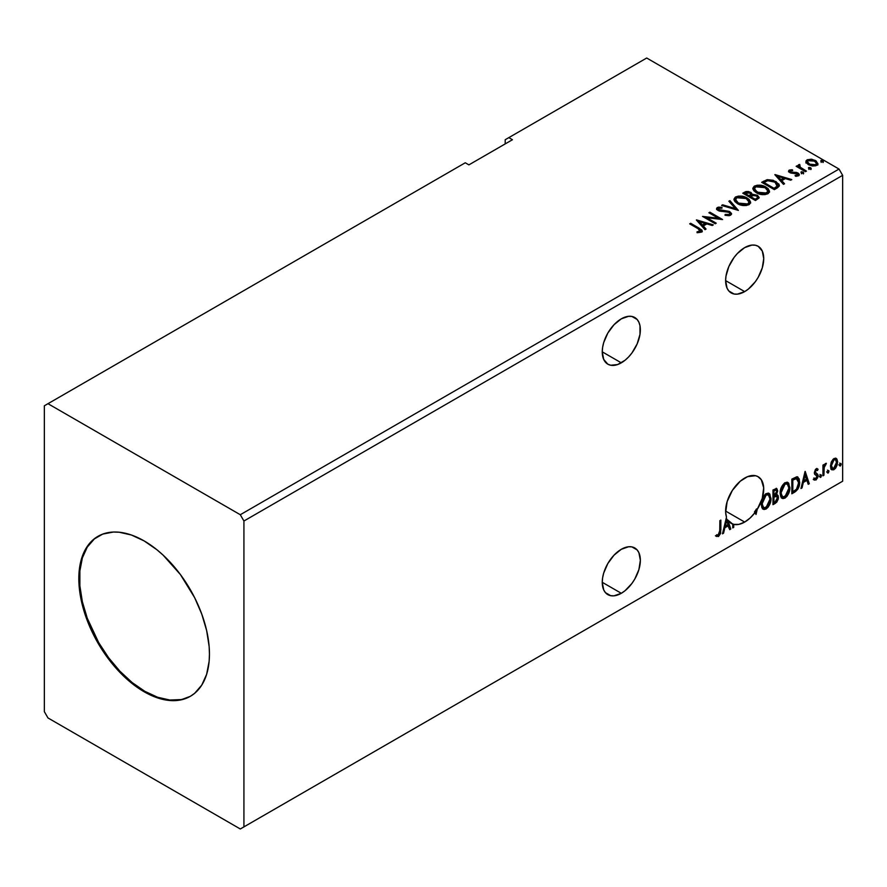<?xml version="1.0" encoding="UTF-8"?>
<svg xmlns="http://www.w3.org/2000/svg" width="887" height="887" viewBox="0 0 887 887"><rect width="100%" height="100%" fill="white"/><g stroke="black" fill="none" stroke-linecap="round" stroke-linejoin="round"><path stroke-width="1.33" d="M621.299 318.843A26.943 15.556 -60 0 1 634.77 317.513A26.943 15.556 -60 0 1 638.906 339.1A26.943 15.556 -60 0 1 621.299 362.838L602.251 351.84L603.703 359.423L607.828 364.18L610.722 365.244L617.585 364.568L625.025 360.277L628.595 356.962L631.888 353.026L637.143 343.923L639.993 334.344L639.993 325.762L638.906 322.269L637.143 319.475L631.888 316.448L628.595 316.315L621.299 318.843L614.015 324.731L607.828 333.068L603.703 342.593L602.617 347.338L602.251 351.84L621.299 362.838A26.943 15.556 -60 0 1 607.828 364.18A26.943 15.556 -60 0 1 603.703 342.593A26.943 15.556 -60 0 1 621.299 318.843M621.299 549.297A26.943 15.556 -60 0 1 634.77 547.966A26.943 15.556 -60 0 1 638.906 569.554A26.943 15.556 -60 0 1 621.299 593.292L602.251 582.293L603.703 589.877L605.466 592.66L610.722 595.698L614.015 595.831L621.299 593.292L625.025 590.72L631.888 583.48L634.77 579.078L638.906 569.554L640.359 560.296L638.906 552.712L637.143 549.929L631.888 546.891L628.595 546.758L621.299 549.297L614.015 555.184L607.828 563.522L603.703 573.035L602.617 577.792L602.251 582.293L621.299 593.292A26.943 15.556 -60 0 1 607.828 594.623A26.943 15.556 -60 0 1 603.703 573.035A26.943 15.556 -60 0 1 621.299 549.297M744.681 478.071A26.943 15.556 -60 0 1 758.152 476.729A26.943 15.556 -60 0 1 757.254 509.315L756.533 508.905A26.943 15.556 -60 0 1 754.427 511.976L755.147 512.398A26.943 15.556 -60 0 1 744.681 522.066L725.621 511.067L744.681 522.066L750.147 517.986L755.147 512.398L756.023 514.46L757.254 509.315L762.255 498.394L763.696 487.806L761.29 479.701L757.753 476.519L755.513 475.72L747.553 476.663L740.257 481.22L732.374 490.378L727.129 501.621L725.666 512.531L726.486 517.11L722.484 533.83L723.548 533.209L724.856 527.765L728.427 525.703L729.724 529.65L730.788 529.029L727.817 520.048L732.74 524.106L732.74 527.909L733.726 527.344L733.726 524.383L738.926 524.361L744.681 522.066A26.943 15.556 -60 0 1 733.726 524.383L732.995 523.973L732.995 526.922L733.726 527.344L733.726 524.383L732.995 523.973L732.74 527.066L733.726 527.344L732.74 527.909L732.74 524.106A26.943 15.556 -60 0 1 731.21 523.397A26.943 15.556 -60 0 1 727.817 520.048L727.096 519.627L730.068 528.619L730.788 529.029L727.096 519.627L730.068 528.619L729.491 528.94L730.788 529.029L729.724 529.65L727.695 525.281L728.427 525.703L724.856 527.765L724.125 527.344L724.856 527.765L723.548 533.209L722.827 532.799L723.548 533.209L722.484 533.83L726.486 517.11A26.943 15.556 -60 0 1 744.681 478.071M744.681 247.617A26.943 15.556 -60 0 1 758.152 246.287A26.943 15.556 -60 0 1 762.277 267.874A26.943 15.556 -60 0 1 744.681 291.612L725.621 280.614L727.074 288.197L728.837 290.98L734.092 294.018L737.385 294.151L744.681 291.612L748.395 289.04L755.258 281.8L758.152 277.398L762.277 267.874L763.729 258.616L762.277 251.032L758.152 246.287L755.258 245.211L751.965 245.078L744.681 247.617L737.385 253.505L734.092 257.441L728.837 266.543L725.987 276.112L725.621 280.614L744.681 291.612A26.943 15.556 -60 0 1 731.21 292.943A26.943 15.556 -60 0 1 727.074 271.355A26.943 15.556 -60 0 1 744.681 247.617M98.313 536.136A92.37 53.331 -120 0 0 84.62 610.267A92.37 53.331 -120 0 0 144.858 691.339L144.137 691.76A92.37 53.331 60 0 1 83.799 610.356A92.37 53.331 60 0 1 97.958 536.336A92.37 53.331 60 0 1 144.137 540.915L156.877 549.718L163.097 555.107L180.427 574.576L194.63 597.638L201.737 614.037L206.638 630.524L209.144 646.468L209.454 654.041L209.144 661.258L206.638 674.32L201.737 685.141L194.63 693.335L190.328 696.328L180.427 699.998L174.927 700.63L163.097 699.455L150.535 695.086L137.74 687.691L125.178 677.557L107.848 658.099L97.947 642.997L89.831 626.887L81.637 602.14L79.131 586.196L79.131 571.416L80.074 564.642L81.637 558.355L86.538 547.523L93.645 539.34L102.704 534.107L113.348 532.045L119.146 532.222L131.398 535.005L144.137 540.915A92.37 53.331 60 0 1 204.476 622.308A92.37 53.331 60 0 1 190.317 696.328A92.37 53.331 60 0 1 144.137 691.76L144.858 691.339A92.37 53.331 -120 0 0 190.683 696.118M44.35 405.791L44.35 711.662L47.976 717.949L240.299 828.979L839.024 483.304L240.299 828.979L243.925 826.884L243.925 521.013L842.65 175.338L842.65 481.209L243.925 826.884L842.65 481.209L839.024 483.304L842.65 481.209L842.65 175.338L243.925 521.013L240.299 514.726L47.976 403.696L44.35 405.791L44.35 711.662L47.976 717.949L240.299 828.979L243.925 826.884L243.925 521.013L240.299 514.726L839.024 169.051L240.299 514.726L47.976 403.696L465.276 162.776L44.35 405.791M505.191 139.725L505.191 143.916L505.191 139.725L646.701 58.021L839.024 169.051L842.65 175.338L839.024 169.051L646.701 58.021L505.191 139.725M716.142 536.18L718.537 536.48L717.805 536.07L719.723 533.53L720.133 529.583L717.805 536.07L718.537 536.48L720.854 530.005L720.133 529.583L720.133 520.525L720.133 529.583L720.854 530.005L720.854 520.104L719.878 520.669L719.712 533.098L718.525 534.983L716.629 534.761L716.142 536.18L718.537 536.48L720.61 533.397L720.854 520.104L719.878 520.669L719.878 530.426L718.525 534.983L716.629 534.761L716.618 536.513M772.965 504.681L776.768 502.164L778.32 498.926L778.198 495.7L776.491 494.735L777.688 490.932L776.524 488.46L772.965 490.023L772.965 504.681L775.504 503.217L778.498 497.33L776.491 494.735L777.688 490.932L776.801 488.571L772.965 490.023L772.965 504.681M794.796 492.074L797.901 489.103L799.531 484.125L799.242 478.947L797.18 476.807L791.847 479.113L791.847 493.782L794.796 492.074L794.076 491.653L791.847 492.939L794.076 491.653L794.796 492.074C798.189 489.591 799.808 486.264 799.664 482.118L797.89 477.051L796.792 476.785L791.847 479.113L791.847 493.782L794.796 492.074M816.65 469.966L815.519 469.689L817.492 470.52L818.069 469.267L817.16 468.68L818.069 469.267L816.173 468.835L815.364 469.556L814.333 473.126L814.865 474.478L816.86 475.465L817.016 477.006L815.896 478.769L814.554 478.415L813.989 479.734L816.007 480.022L817.792 477.483L817.892 474.578L815.297 472.095L816.029 470.265L817.492 470.52L818.069 469.267L816.173 468.835L814.321 472.716L814.632 474.19L817.082 476.363L815.896 478.769L814.554 478.415L814.421 480.133L813.701 479.712M822.948 475.831L823.923 475.266L824.234 467.072L826.196 463.269L823.923 466.118L823.923 464.544L822.948 465.11L822.948 475.831L823.923 475.266L824.078 467.892L826.362 463.313L823.923 466.118L823.923 464.544L822.948 465.11L822.948 475.831M835.754 458.18L836.652 458.779L834.024 458.524L831.385 461.828L830.642 467.948L831.707 469.7L833.614 469.833L835.598 468.203L837.117 465.11L837.594 461.539L836.884 459.067L835.532 458.135L833.237 459.1L831.385 461.828L830.443 466.174L831.895 469.822L834.024 469.622L837.605 462.038L836.142 458.346M839.557 465.198L840.022 466.041L840.721 465.642L840.987 463.568L839.601 464.755L840.366 465.952L841.186 464.267L840.366 463.513L839.557 465.198L840.366 465.952M827.349 472.25L827.804 473.093L828.513 472.682L828.768 470.62L827.394 471.806L828.159 473.004L828.968 471.319L828.159 470.565L827.349 472.25L828.159 473.004M819.854 476.574L820.32 477.417L821.018 477.006L821.284 474.944L819.898 476.131L820.663 477.328L821.484 475.643L820.663 474.889L819.854 476.574L820.663 477.328M805.041 471.507L800.972 488.515L802.025 487.905L803.334 482.45L806.904 480.388L808.212 484.335L809.277 483.725L805.196 471.407L800.972 488.515L802.025 487.905L803.334 482.45L806.904 480.388L808.212 484.335L809.277 483.725L805.041 471.507M780.128 493.283L780.771 496.764L782.866 498.605L785.028 498.095L787.179 496.099L789.829 488.925L788.72 483.182L787.135 482.184L784.385 483.105L780.693 489.258L780.128 493.283L782.134 498.328L785.028 498.095C788.332 495.234 789.962 491.72 789.896 487.573L787.889 482.461L784.951 482.728C781.658 485.621 780.05 489.136 780.128 493.283M761.234 504.182L761.889 507.663L763.984 509.504L766.135 509.005L768.297 506.998L770.947 499.836L769.827 494.081L768.242 493.094L765.492 494.004L761.811 500.168L761.234 504.182L763.252 509.238L766.135 509.005C769.45 506.133 771.069 502.63 771.003 498.472L769.007 493.372L766.058 493.627C762.776 496.52 761.168 500.046 761.234 504.182M754.427 511.976L756.023 514.46L757.254 509.315L756.533 508.905L755.469 513.351L756.533 508.905A26.943 15.556 120 0 1 754.427 511.976M732.019 523.685L732.74 524.106L732.019 523.685A26.943 15.556 120 0 0 732.995 523.973A26.943 15.556 -60 0 1 732.019 523.685M512.442 139.725L508.816 137.629L512.442 139.725L468.901 164.871L465.276 162.776L468.901 164.871L512.442 139.725M808.955 168.619L810.374 168.907L811.084 168.197L809.166 167.388L808.456 167.798L808.955 168.619L810.829 168.763L810.585 167.676L808.711 167.543L808.955 168.619L808.711 167.543M801.471 172.943L802.89 173.231L803.589 172.521L801.671 171.712L800.972 172.122L801.471 172.943L803.345 173.087L803.101 172L801.227 171.867L801.471 172.943L801.227 171.867M774.85 174.684L783.476 184.363L784.54 183.753L781.769 180.649L785.339 178.586L790.716 180.183L791.781 179.573L775.005 174.584L783.476 184.363L784.54 183.753L781.769 180.649L785.339 178.586L790.716 180.183L791.781 179.573L774.85 174.684M756.345 192.767L760.325 194.32L765.06 194.63L768.386 193.41L769.472 191.204L768.053 188.554L764.838 186.458L757.243 185.195L754.161 186.259L752.863 188.255L753.706 190.594L756.345 192.767C759.915 194.874 763.751 195.207 767.865 193.754L769.472 191.415L766.046 187.09C762.443 184.94 758.573 184.607 754.427 186.093L752.852 188.454L756.345 192.767M696.362 219.998L704.999 229.678L706.063 229.057L703.291 225.963L706.861 223.901L712.239 225.498L713.303 224.877L696.528 219.898L704.999 229.678L706.063 229.057L703.291 225.963L706.861 223.901L712.239 225.498L713.303 224.877L696.362 219.998M730.644 215.242L731.487 213.412L729.258 211.394L718.481 209.554L718.647 208.257L721.974 208.212L721.963 207.325L718.381 207.137L716.652 208.223L717.162 209.853L719.18 211.028L728.892 212.259L729.901 213.368L729.447 214.41L725.167 214.454L725.012 215.286L729.369 215.685L731.564 213.922L729.89 211.716L718.98 209.92L718.647 208.257L721.974 208.212L721.963 207.325L717.361 207.491L716.563 208.678L718.049 210.518L728.892 212.259L729.923 213.59L729.269 214.532L725.167 214.454L725.012 215.286L730.644 215.242M737.452 203.666L741.432 205.219L746.178 205.54L749.504 204.309L750.579 202.103L749.16 199.453L746.566 197.668L743.151 196.415L738.361 196.105L735.268 197.169L733.981 199.165L734.824 201.493L737.452 203.666C741.022 205.784 744.858 206.117 748.972 204.664L750.59 202.314L747.164 197.989C743.561 195.839 739.691 195.506 735.545 197.003L733.97 199.353L737.452 203.666M821.174 161.567L822.593 161.855L823.291 161.146L821.129 160.392L821.174 161.567L823.036 161.711L822.792 160.625L820.93 160.492L821.174 161.567L820.93 160.492M752.154 194.752L750.635 192.291L750.635 193.133L747.187 192.202L744.57 193L750.635 193.133L750.635 192.291L744.57 192.169L743.494 193.621L744.57 192.169L742.774 193.2L755.469 200.54L759.117 197.912L757.398 195.262L752.154 194.541L751.333 192.767L748.462 191.492L745.934 191.559L742.774 193.2L755.469 200.54L759.183 197.513L757.398 195.262L752.187 194.209L752.187 195.051M738.372 210.407L729.901 200.628L728.848 201.238L735.39 208.589L722.661 204.808L721.608 205.418L738.372 210.407L729.901 200.628L728.848 201.238L735.39 208.589L722.661 204.808L721.608 205.418L738.372 210.407M698.136 228.724L700.464 230.886L697.027 231.829L697.504 232.682L701.373 232.15L702.227 231.119L701.805 230.01L690.663 223.28L689.687 223.846L698.136 228.724L700.054 231.396L697.027 231.829L697.504 232.682L701.373 232.15L702.238 230.975L699.244 228.236L690.663 223.28L689.687 223.846L698.136 228.724M716.23 223.191L706.784 217.736L722.583 219.521L709.877 212.193L708.901 212.758L718.37 218.224L702.548 216.417L715.255 223.757L716.23 223.191L706.784 217.736L722.583 219.521L709.877 212.193L708.901 212.758L718.37 218.224L702.548 216.417L715.255 223.757L716.23 223.191M777.311 187.922L779.307 185.993L778.974 184.197L773.253 180.294L767.355 179.651L761.656 182.301L774.362 189.63L777.311 187.922L779.385 185.483L775.981 181.547L767.055 179.706L761.656 182.301L774.362 189.63L777.311 187.922M796.382 176.291L797.424 176.025L797.424 175.182L795.107 175.393L795.406 176.214L798.677 175.781L799.398 174.75L798.056 173.043L798.056 173.874L796.293 173.231L798.056 173.874L798.056 173.043L796.293 172.4L796.293 173.231L793.754 173.198L796.293 173.231L796.293 172.4L793.754 172.355L793.754 173.198L792.302 173.253L793.754 173.198L793.754 172.355L791.825 172.366L791.248 173.076L791.825 172.366L790.749 172.023L790.749 172.854L790.439 170.759L792.668 170.592L792.446 169.805L792.446 170.57L792.446 169.805L788.876 170.404L788.809 171.756L790.627 172.987L797.568 173.974L797.657 175.016L795.107 175.393L795.406 176.214L798.899 175.637L798.865 173.641L796.293 172.4L790.982 172.133L790.262 170.892L792.668 170.592L791.614 169.75L789.242 170.127L789.242 170.969L790.905 170.592M805.451 171.679L806.438 171.113L799.808 166.922L799.752 164.428L798.256 165.093L798.522 166.545L797.158 165.747L796.171 166.312L805.451 171.679L806.438 171.113L800.285 167.388L799.752 164.428L798.688 164.683L798.522 166.545L797.158 165.747L796.171 166.312L805.451 171.679M805.984 162.232L808.334 164.683L812.359 166.002L815.763 165.791L817.825 164.206L816.273 161.057L811.849 159.272L807.292 159.715L805.995 160.946L805.984 162.232L808.334 164.683L816.694 165.37L817.925 163.64L815.497 160.547L811.25 159.194L807.092 159.826L805.873 162.421M821.174 162.41L820.93 161.323L822.792 161.467L822.792 160.625L823.036 162.554M823.036 161.711L822.792 160.625M823.114 161.7L820.841 161.39M752.154 194.541L752.154 195.373L757.398 196.094L757.398 195.262L759.117 197.912M759.128 197.956L756.278 195.583L752.154 195.373M757.531 197.236L757.132 198.81L755.147 200.052L750.424 197.335L750.424 196.493L752.619 195.395L756.423 195.816L757.531 197.236L756.256 199.409L757.531 198.078L755.147 199.22L755.147 200.052L756.256 198.577L755.147 199.22L750.424 196.493L750.424 197.335L755.147 200.052L755.147 199.22L750.424 196.493L754.637 195.24L756.866 196.127L757.431 197.613M750.779 195.018L750.058 196.016M749.615 196.293L749.615 195.45L749.116 196.581L745.047 194.231L745.047 193.388L749.681 192.867L750.779 194.231L749.615 196.293L750.657 194.619M749.116 195.739L745.047 193.388L745.047 194.231L749.116 196.581L749.116 195.739L745.047 193.388L747.375 192.346L749.681 192.867L750.779 194.175L749.116 195.739M734.004 199.797L735.545 197.834C739.691 196.349 743.561 196.681 747.164 198.832L750.557 202.724M750.579 202.946L748.24 199.531L743.151 197.247L736.842 197.269L734.591 198.588L733.981 199.996M748.961 202.923L746.61 205.207L741.599 205.185L737.552 203.378L735.645 200.329M735.678 200.096L738.427 203.943L738.427 203.101L738.427 203.943L747.641 204.764L747.641 203.932L738.427 203.101L735.633 199.642L736.886 197.723L746.178 198.555L748.961 201.937L747.641 204.764L748.916 202.369M722.561 205.706L722.661 204.808L722.661 205.651L735.39 209.421L735.39 208.589L735.39 209.421L722.561 205.706M729.336 201.792L729.901 200.628L737.696 210.208L729.901 201.471L729.336 201.792M729.923 214.521L728.316 215.652L725.167 215.297L725.167 214.454L725.167 215.297L729.269 215.375L729.824 213.989M716.641 209.099L717.361 207.491L717.361 208.334L721.963 208.157L721.963 207.325L721.963 208.212L718.381 207.968L716.563 209.487M718.315 209.354L718.647 208.257M718.647 209.099L718.98 210.762L718.98 209.92L718.98 210.762L721.209 211.372L721.209 210.529L721.209 211.372L723.681 211.405L723.681 210.563L723.681 211.405L729.89 212.547L729.89 211.716L731.498 214.31M731.487 214.255L728.549 211.971L720 211.173L718.237 209.487M702.216 231.629L700.431 229.788L690.419 224.267L690.663 223.28L690.663 224.123L699.244 229.068L699.244 228.236L699.244 229.068L702.149 231.385M700.475 231.496L699.677 232.405L697.027 232.671L699.233 232.505L699.233 231.662L699.233 232.505L700.054 232.239L700.342 231.152M700.486 231.585L700.486 230.753L700.054 231.396M697.204 220.941L712.339 225.431L697.204 220.941M703.291 226.795L705.564 229.345L703.291 226.795M699.51 222.559L702.404 225.808L705.143 224.223L705.143 223.391L705.143 224.223L702.404 225.808L699.51 221.717L705.143 223.391L702.404 224.965L699.51 221.717L699.51 222.559M704.078 217.304L718.37 219.067L718.37 218.224L718.37 219.067L704.078 217.304M709.633 213.179L709.877 212.193L709.877 213.024L721.076 219.488L709.633 213.179M706.784 218.568L706.784 217.736L706.784 218.568L715.499 223.613L706.784 218.568M752.897 188.887L754.427 186.935C758.573 185.438 762.443 185.771 766.046 187.922L769.439 191.825M769.472 192.035L766.601 188.266L760.481 186.07L755.048 186.625L752.863 189.097M767.676 191.06L766.523 193.865L761.722 194.508L756.445 192.479L754.527 189.43M767.843 192.013L766.523 193.865L766.523 193.022L766.523 193.865L757.31 193.033L754.56 189.186M755.779 186.824L765.071 187.656L767.854 191.038L766.523 193.022L757.31 192.202L754.515 188.731L755.779 186.824L759.084 186.07L765.514 187.922L767.277 189.508L767.732 191.714L764.816 193.632L759.327 193.122L755.103 190.35L754.527 188.587L755.779 186.824M779.196 185.472L775.981 182.378L770.748 180.505L766.556 180.671L762.388 182.711L763.585 181.192L763.585 182.023L767.055 180.549L767.055 179.706L767.055 180.549L775.981 182.378L775.981 181.547L779.329 185.904M777.644 185.937L776.923 187.323L774.029 189.153L763.94 183.321L774.029 189.153L774.029 188.31L763.94 182.489L763.94 183.321L763.94 182.489L767.743 180.693L775.005 182.101L777.367 186.847L777.644 185.971L775.083 187.711L775.083 188.543L777.367 186.847L777.367 186.015L774.029 188.31L774.029 189.153L775.083 187.711L774.029 188.31L763.94 182.489L767.743 180.693L771.69 180.782L776.391 183.066L777.589 185.56M777.644 185.971L777.644 185.139L777.367 186.015M775.693 175.626L790.816 180.128L775.693 175.626M781.769 181.491L781.769 180.649L784.041 184.041L781.769 181.491M777.988 177.245L780.893 180.493L783.62 178.919L783.62 178.076L783.62 178.919L780.893 180.493L777.988 176.402L783.62 178.076L780.893 179.651L777.988 176.402L777.988 177.245M790.749 172.023L790.439 170.759M788.676 171.513L789.242 170.127L788.576 171.08L789.818 172.61L797.125 173.63L797.424 175.182M797.812 175.227L797.424 176.025L797.125 174.473M791.614 170.592L788.643 171.568M797.424 176.025L796.326 176.291M790.749 172.854L790.262 171.734M801.471 173.785L801.227 172.699L803.101 172.843L803.101 172L803.345 173.919M803.345 173.087L803.101 172M803.411 173.076L801.138 172.754M796.903 166.734L797.158 165.747L798.522 167.377L798.522 166.545L798.522 167.377L796.903 166.734M798.233 165.98L798.688 164.683L798.522 166.545M798.688 164.683L798.688 165.514L799.752 165.27L799.752 164.428L799.808 165.37L798.167 166.179M799.453 166.446L799.664 165.425M799.664 166.268L800.285 168.22L800.285 167.388L800.285 168.22L803.312 170.149L803.312 169.306L803.312 170.149L805.706 171.535L800.617 168.486L799.342 166.756M808.955 169.461L808.711 168.375L810.585 168.519L810.585 167.676L810.829 169.594M810.829 168.763L810.585 167.676M810.906 168.752L808.634 168.43M805.984 163.075L807.092 159.826L807.092 160.669L811.25 160.026L811.25 159.194L811.25 160.026L815.497 161.39L815.497 160.547L817.881 164.051M817.825 165.049L816.927 162.454L812.437 160.225L807.979 160.27L805.917 161.999M816.373 163.918L815.552 165.559L812.292 165.98L808.722 164.583L807.436 162.221M807.458 162.155L809.321 164.96L807.447 162.11L807.935 160.68L814.521 161.124L816.417 163.43L815.552 165.559L816.35 163.84L815.552 164.716L809.321 164.128L809.321 164.96L815.552 165.559L815.552 164.716L812.292 165.137L809.964 164.461L807.392 161.722L808.933 160.192L812.359 160.259L815.608 161.911L816.35 163.84M746.178 198.555L748.384 200.407L748.961 202.081L747.863 203.788L745.39 204.62L739.381 203.6L736.809 201.926L735.656 199.941L736.465 198.012L739.159 197.047L746.178 198.555M705.143 223.391L702.404 224.965L699.51 221.717L705.143 223.391M783.62 178.076L780.893 179.651L777.988 176.402L783.62 178.076M839.645 463.092L840.366 463.513M841.186 464.267L840.455 463.846L839.645 465.542L838.836 464.788M839.557 465.575L840.41 463.446M836.652 458.779L835.931 458.357L836.873 461.617L837.605 462.038L836.873 461.617L833.292 469.201L834.024 469.622L831.551 469.567M830.975 469.278L833.713 468.935L836.009 465.753L836.862 461.118L835.687 458.124M832.128 468.136L830.842 466.529L831.03 462.892L832.682 459.898L834.911 459.422M835.111 459.599L833.292 459.422L835.487 459.743L836.629 462.615L834.024 468.303L832.472 468.414L830.687 465.198L832.139 468.148M831.418 465.62L834.024 459.843L833.292 459.422L830.687 465.198L831.418 465.62L832.849 460.963L834.334 459.699L835.643 459.843L836.618 462.97L835.188 467.216L832.86 468.558L831.418 465.62M827.438 470.143L828.159 470.565M828.968 471.319L828.247 470.897L827.438 472.583L826.617 471.84M827.338 472.627L828.203 470.498M823.203 464.965L823.923 466.118L823.203 464.965M824.6 464.466L825.442 463.502L825.897 464.721L824.666 464.411M823.701 465.997L823.203 474.844L823.923 475.266L822.948 474.988L823.757 465.819M819.943 474.467L820.663 474.889M821.484 475.643L820.752 475.221L819.943 476.907L819.133 476.164M819.854 476.951L820.708 474.822M818.069 469.267L816.805 468.414M817.337 468.846L816.816 469.988L817.337 468.846M816.761 470.099L815.519 469.689L814.565 471.684L815.297 472.095L816.24 470.11L817.492 470.52M816.24 470.11L815.519 469.689L816.24 469.666M816.794 473.569L814.565 471.684L815.508 472.971M817.747 474.268L817.016 473.846L817.337 475.321L818.069 475.742L817.747 474.268L815.53 472.937M815.009 472.727L815.785 473.059M813.989 479.734L816.007 480.022L818.069 475.742L817.337 475.321L815.275 479.601L816.007 480.022L813.268 479.313M815.896 478.769L814.554 478.415M813.822 477.993L815.164 478.348M814.632 474.19L816.86 475.465M815.086 474.545L815.907 474.855M814.111 479.856L815.508 479.457L816.838 477.672L816.772 473.547M814.809 472.516L815.519 469.689M804.875 472.194L809.277 483.725L807.979 483.637L808.545 483.304L804.875 472.194M806.172 479.967L806.904 480.388L806.172 479.967L802.613 482.029L803.334 482.45L802.613 482.029L801.305 487.484L802.025 487.905L801.205 487.54L802.613 482.029L806.172 479.967M804.387 474.578L803.023 480.288L803.755 480.71L803.023 480.288L804.387 474.578L806.483 479.124L803.755 480.71L805.119 474.988L804.387 474.578M797.513 476.884L799.664 482.118L798.943 481.708C799.087 485.854 797.457 489.169 794.076 491.653L796.748 489.336L798.555 485.111L798.799 479.756L797.446 476.829M796.903 478.514L798.577 481.098L798.1 486.409L796.493 489.225L792.823 491.708L792.823 480.055L796.903 478.514L795.55 478.06L796.282 478.47L795.55 478.06L792.745 479.268L793.466 479.69L792.102 479.634L792.823 480.055L796.282 478.47L798.688 482.683L796.493 489.225L792.823 491.708L792.102 491.298L792.823 491.708L792.823 480.055L792.102 479.634L792.102 491.298L792.102 479.634L795.218 478.115L796.703 478.348M796.282 478.47L797.291 478.67L796.57 478.259M787.523 482.295L789.175 487.151C789.23 491.309 787.612 494.813 784.296 497.674L781.78 498.084M781.281 497.829L783.177 498.139L784.873 497.308L788.011 492.862L789.175 487.151L787.989 482.761M788.898 484.668L788.532 483.626M782.545 496.576L780.593 494.259L781.07 488.293L783.809 484.091L786.691 483.692M786.98 483.903L784.263 483.781L787.334 484.058L788.92 488.127L784.995 496.609L782.711 496.787L780.372 492.296L782.356 496.532M781.103 492.717L784.995 484.202L784.263 483.781L780.372 492.296L781.103 492.717L783.265 485.854L785.45 483.98L787.601 484.235L788.698 486.154L788.865 489.225L786.736 494.99L783.276 496.997L782.035 496.188L781.103 492.717M776.402 488.438L777.688 490.932L776.957 490.511L776.413 493.139M775.792 490.056L773.209 490.544L776.214 490.123L776.702 491.83L775.77 494.325L776.491 494.735L773.209 495.245L773.209 490.544L775.56 489.757M777.566 494.924L776.491 494.735M777.167 494.769L778.498 497.33L777.777 496.908L774.772 502.796L775.504 503.217L774.772 502.796L772.965 503.849L777.023 500.19L777.777 496.908L777.067 494.669M776.313 493.383L776.957 490.511L776.236 488.26M776.923 489.824L776.79 489.203M776.447 496.121L775.26 495.733L775.992 496.155L775.26 495.733L773.708 496.465L774.429 496.875L773.209 496.742L773.941 497.163L775.992 496.155L777.522 497.895L775.061 501.975L773.209 502.197L773.209 496.742L775.438 495.711L776.58 496.354M776.702 491.52L773.941 495.667L773.941 490.966L773.209 490.544L773.209 495.245L773.941 495.667L773.941 490.966L776.047 490.067L776.702 491.52M775.992 496.155L777.311 496.775L777.311 499.259L776.247 501.111L773.941 502.619L773.941 497.163L773.209 496.742L773.209 502.197L773.941 502.619L773.941 497.163L776.857 496.254L776.125 495.833M768.641 493.194L770.282 498.062C770.348 502.208 768.719 505.712 765.414 508.584L762.898 508.994M762.388 508.739L764.284 509.049L765.98 508.207L769.118 503.761L770.282 498.062L769.107 493.66M770.016 495.578L769.65 494.525M763.663 507.486L761.7 505.158L762.177 499.193L764.916 495.001L767.809 494.602M768.087 494.813L765.381 494.691L768.441 494.968L770.027 499.037L766.102 507.519L763.829 507.686L761.489 503.195L763.474 507.431M762.21 503.616L766.102 495.112L765.381 494.691L761.489 503.195L762.21 503.616L764.383 496.753L766.568 494.879L768.707 495.146L769.816 497.053L769.983 500.135L767.843 505.9L764.383 507.907L763.142 507.098L762.21 503.616M727.695 525.281L724.125 527.344L722.717 532.854L724.125 527.344L727.695 525.281M726.265 518.03A26.943 15.556 120 0 0 727.096 519.627A26.943 15.556 -60 0 1 726.265 518.03M725.91 519.882L724.546 525.592L725.267 526.013L724.546 525.592L725.91 519.882L728.005 524.439L725.267 526.013L726.63 520.303L725.91 519.882M715.898 536.092L717.805 536.07L715.41 535.759M806.483 479.124L803.755 480.71L805.119 474.988L806.483 479.124M728.005 524.439L725.267 526.013L726.63 520.303L728.005 524.439M94.377 538.919L87.259 547.102L82.358 557.934L79.863 570.995L79.863 585.786L82.358 601.719L87.259 618.217L98.679 642.587L108.58 657.677L119.867 671.16L132.119 682.535L144.858 691.339L157.609 697.249L169.86 700.031L181.148 699.577L186.303 698.136M98.679 535.925L97.958 536.336M823.313 161.301L823.313 162.144M750.779 194.231L750.779 195.062M750.59 202.314L750.59 203.156M748.961 201.937L748.961 202.779M735.633 199.642L735.633 200.473M729.923 213.59L729.923 214.421M702.238 230.975L702.238 231.817M769.472 191.415L769.472 192.257M767.854 191.038L767.854 191.869M754.515 188.731L754.515 189.574M790.129 171.202L790.129 172.045M788.576 171.08L788.576 171.912M803.622 172.677L803.622 173.519M811.106 168.353L811.106 169.195M817.925 163.64L817.925 164.472M816.417 163.43L816.417 164.272M807.392 161.722L807.392 162.554M831.895 469.822L831.163 469.411M835.487 459.743L834.767 459.322M832.472 468.414L831.751 467.992M817.038 470.121L816.317 469.7M815.84 473.214L815.12 472.793M814.987 478.792L814.255 478.381M816.594 475.255L815.874 474.833M782.134 498.328L781.414 497.906M787.334 484.058L786.603 483.648M782.711 496.787L781.99 496.365M776.214 490.123L775.493 489.713M763.252 509.238L762.521 508.816M768.441 494.968L767.721 494.547M763.829 507.686L763.097 507.264"/></g></svg>
